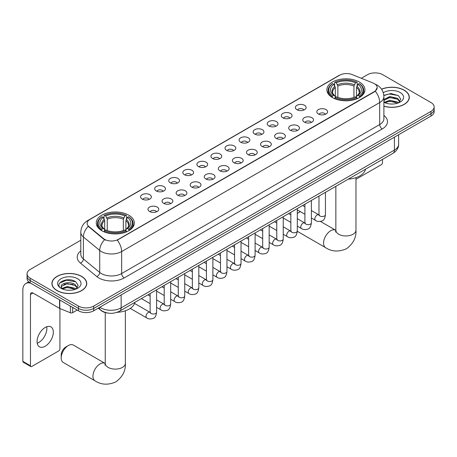 <?xml version="1.0" encoding="UTF-8"?>
<svg xmlns="http://www.w3.org/2000/svg" width="457" height="457" viewBox="0 0 457 457"><rect width="100%" height="100%" fill="white"/><g stroke="black" fill="none" stroke-linecap="round" stroke-linejoin="round"><path stroke-width="0.69" d="M128.76 215.178A19.034 10.991 0 0 0 108.012 212.796A19.034 10.991 0 0 0 96.261 222.947A19.034 10.991 0 0 0 101.837 230.722A19.034 10.991 0 0 0 122.585 233.104A19.034 10.991 0 0 0 134.335 222.947A19.034 10.991 0 0 0 128.76 215.178M359.373 82.037A19.034 10.991 0 0 0 338.626 79.655A19.034 10.991 0 0 0 326.875 89.806A19.034 10.991 0 0 0 332.45 97.581A19.034 10.991 0 0 0 353.198 99.963A19.034 10.991 0 0 0 364.949 89.806A19.034 10.991 0 0 0 359.373 82.037M296.941 109.72A5.387 3.113 180 0 1 295.873 108.84A5.387 3.113 180 0 1 297.661 104.973A5.387 3.113 180 0 1 304.562 105.321A5.387 3.113 180 0 1 305.63 108.84A5.387 3.113 180 0 1 296.941 109.72M303.905 110.04A3.233 1.868 0 0 0 303.037 109.132A3.233 1.868 0 0 0 299.855 108.657A3.233 1.868 0 0 0 297.598 110.04M282.872 117.843A5.387 3.113 180 0 1 281.803 116.963A5.387 3.113 180 0 1 283.591 113.096A5.387 3.113 180 0 1 290.492 113.445A5.387 3.113 180 0 1 291.56 116.963A5.387 3.113 180 0 1 282.872 117.843M289.835 118.163A3.233 1.868 0 0 0 288.967 117.255A3.233 1.868 0 0 0 285.785 116.786A3.233 1.868 0 0 0 283.529 118.163M268.802 125.966A5.387 3.113 180 0 1 267.733 125.087A5.387 3.113 180 0 1 269.516 121.219A5.387 3.113 180 0 1 276.422 121.568A5.387 3.113 180 0 1 277.49 125.087A5.387 3.113 180 0 1 268.802 125.966M275.765 126.292A3.233 1.868 0 0 0 274.897 125.378A3.233 1.868 0 0 0 271.715 124.91A3.233 1.868 0 0 0 269.459 126.292M254.732 134.09A5.387 3.113 180 0 1 253.664 133.21A5.387 3.113 180 0 1 255.446 129.342A5.387 3.113 180 0 1 262.352 129.691A5.387 3.113 180 0 1 263.421 133.21A5.387 3.113 180 0 1 254.732 134.09M261.695 134.415A3.233 1.868 0 0 0 260.827 133.501A3.233 1.868 0 0 0 257.645 133.033A3.233 1.868 0 0 0 255.389 134.415M240.662 142.213A5.387 3.113 180 0 1 239.594 141.333A5.387 3.113 180 0 1 241.376 137.466A5.387 3.113 180 0 1 248.282 137.814A5.387 3.113 180 0 1 249.351 141.333A5.387 3.113 180 0 1 240.662 142.213M247.625 142.538A3.233 1.868 0 0 0 246.757 141.624A3.233 1.868 0 0 0 243.575 141.156A3.233 1.868 0 0 0 241.319 142.538M226.592 150.336A5.387 3.113 180 0 1 225.524 149.456A5.387 3.113 180 0 1 227.306 145.589A5.387 3.113 180 0 1 234.213 145.937A5.387 3.113 180 0 1 235.281 149.456A5.387 3.113 180 0 1 226.592 150.336M233.556 150.661A3.233 1.868 0 0 0 232.687 149.753A3.233 1.868 0 0 0 229.505 149.279A3.233 1.868 0 0 0 227.249 150.661M212.522 158.459A5.387 3.113 180 0 1 211.454 157.579A5.387 3.113 180 0 1 213.236 153.712A5.387 3.113 180 0 1 220.143 154.06A5.387 3.113 180 0 1 221.211 157.579A5.387 3.113 180 0 1 212.522 158.459M219.486 158.785A3.233 1.868 0 0 0 218.617 157.876A3.233 1.868 0 0 0 215.43 157.402A3.233 1.868 0 0 0 213.179 158.785M198.452 166.582A5.387 3.113 180 0 1 197.384 165.702A5.387 3.113 180 0 1 199.166 161.841A5.387 3.113 180 0 1 206.073 162.184A5.387 3.113 180 0 1 207.141 165.702A5.387 3.113 180 0 1 198.452 166.582M205.416 166.908A3.233 1.868 0 0 0 204.547 166A3.233 1.868 0 0 0 201.36 165.525A3.233 1.868 0 0 0 199.109 166.908M184.382 174.705A5.387 3.113 180 0 1 183.314 173.826A5.387 3.113 180 0 1 185.096 169.964A5.387 3.113 180 0 1 191.997 170.307A5.387 3.113 180 0 1 193.071 173.826A5.387 3.113 180 0 1 184.382 174.705M191.346 175.031A3.233 1.868 0 0 0 190.478 174.123A3.233 1.868 0 0 0 187.29 173.649A3.233 1.868 0 0 0 185.039 175.031M170.312 182.829A5.387 3.113 180 0 1 169.239 181.949A5.387 3.113 180 0 1 171.027 178.087A5.387 3.113 180 0 1 177.927 178.43A5.387 3.113 180 0 1 179.001 181.949A5.387 3.113 180 0 1 170.312 182.829M177.276 183.154A3.233 1.868 0 0 0 176.408 182.246A3.233 1.868 0 0 0 173.22 181.772A3.233 1.868 0 0 0 170.964 183.154M156.237 190.952A5.387 3.113 180 0 1 155.169 190.072A5.387 3.113 180 0 1 156.957 186.21A5.387 3.113 180 0 1 163.857 186.553A5.387 3.113 180 0 1 164.926 190.072A5.387 3.113 180 0 1 156.237 190.952M163.2 191.277A3.233 1.868 0 0 0 162.338 190.369A3.233 1.868 0 0 0 159.15 189.895A3.233 1.868 0 0 0 156.894 191.277M142.167 199.081A5.387 3.113 180 0 1 141.099 198.201A5.387 3.113 180 0 1 142.887 194.334A5.387 3.113 180 0 1 149.787 194.676A5.387 3.113 180 0 1 150.856 198.201A5.387 3.113 180 0 1 142.167 199.081M149.131 199.401A3.233 1.868 0 0 0 148.262 198.492A3.233 1.868 0 0 0 145.08 198.018A3.233 1.868 0 0 0 142.824 199.401M318.403 113.987A5.387 3.113 180 0 1 317.335 113.108A5.387 3.113 180 0 1 319.123 109.24A5.387 3.113 180 0 1 326.024 109.589A5.387 3.113 180 0 1 327.092 113.108A5.387 3.113 180 0 1 318.403 113.987M325.367 114.307A3.233 1.868 0 0 0 324.499 113.399A3.233 1.868 0 0 0 321.317 112.925A3.233 1.868 0 0 0 319.06 114.307M304.333 122.11A5.387 3.113 180 0 1 303.265 121.231A5.387 3.113 180 0 1 305.048 117.363A5.387 3.113 180 0 1 311.954 117.712A5.387 3.113 180 0 1 313.022 121.231A5.387 3.113 180 0 1 304.333 122.11M311.297 122.43A3.233 1.868 0 0 0 310.429 121.522A3.233 1.868 0 0 0 307.247 121.048A3.233 1.868 0 0 0 304.99 122.43M290.264 130.234A5.387 3.113 180 0 1 289.195 129.354A5.387 3.113 180 0 1 290.978 125.486A5.387 3.113 180 0 1 297.884 125.835A5.387 3.113 180 0 1 298.952 129.354A5.387 3.113 180 0 1 290.264 130.234M297.227 130.553A3.233 1.868 0 0 0 296.359 129.645A3.233 1.868 0 0 0 293.177 129.177A3.233 1.868 0 0 0 290.92 130.553M276.194 138.357A5.387 3.113 180 0 1 275.125 137.477A5.387 3.113 180 0 1 276.908 133.61A5.387 3.113 180 0 1 283.814 133.958A5.387 3.113 180 0 1 284.882 137.477A5.387 3.113 180 0 1 276.194 138.357M283.157 138.682A3.233 1.868 0 0 0 282.289 137.768A3.233 1.868 0 0 0 279.107 137.3A3.233 1.868 0 0 0 276.851 138.682M262.124 146.48A5.387 3.113 180 0 1 261.056 145.6A5.387 3.113 180 0 1 262.838 141.733A5.387 3.113 180 0 1 269.744 142.081A5.387 3.113 180 0 1 270.812 145.6A5.387 3.113 180 0 1 262.124 146.48M269.087 146.806A3.233 1.868 0 0 0 268.219 145.892A3.233 1.868 0 0 0 265.031 145.423A3.233 1.868 0 0 0 262.781 146.806M248.054 154.603A5.387 3.113 180 0 1 246.986 153.723A5.387 3.113 180 0 1 248.768 149.856A5.387 3.113 180 0 1 255.674 150.204A5.387 3.113 180 0 1 256.743 153.723A5.387 3.113 180 0 1 248.054 154.603M255.017 154.929A3.233 1.868 0 0 0 254.149 154.015A3.233 1.868 0 0 0 250.962 153.546A3.233 1.868 0 0 0 248.711 154.929M233.984 162.726A5.387 3.113 180 0 1 232.916 161.847A5.387 3.113 180 0 1 234.698 157.979A5.387 3.113 180 0 1 241.604 158.328A5.387 3.113 180 0 1 242.673 161.847A5.387 3.113 180 0 1 233.984 162.726M240.948 163.052A3.233 1.868 0 0 0 240.079 162.144A3.233 1.868 0 0 0 236.892 161.669A3.233 1.868 0 0 0 234.641 163.052M219.914 170.849A5.387 3.113 180 0 1 218.846 169.97A5.387 3.113 180 0 1 220.628 166.102A5.387 3.113 180 0 1 227.529 166.451A5.387 3.113 180 0 1 228.603 169.97A5.387 3.113 180 0 1 219.914 170.849M226.878 171.175A3.233 1.868 0 0 0 226.009 170.267A3.233 1.868 0 0 0 222.822 169.793A3.233 1.868 0 0 0 220.571 171.175M205.844 178.973A5.387 3.113 180 0 1 204.77 178.093A5.387 3.113 180 0 1 206.558 174.231A5.387 3.113 180 0 1 213.459 174.574A5.387 3.113 180 0 1 214.533 178.093A5.387 3.113 180 0 1 205.844 178.973M212.802 179.298A3.233 1.868 0 0 0 211.939 178.39A3.233 1.868 0 0 0 208.752 177.916A3.233 1.868 0 0 0 206.495 179.298M191.769 187.096A5.387 3.113 180 0 1 190.7 186.216A5.387 3.113 180 0 1 192.488 182.354A5.387 3.113 180 0 1 199.389 182.697A5.387 3.113 180 0 1 200.457 186.216A5.387 3.113 180 0 1 191.769 187.096M198.732 187.421A3.233 1.868 0 0 0 197.87 186.513A3.233 1.868 0 0 0 194.682 186.039A3.233 1.868 0 0 0 192.426 187.421M177.699 195.219A5.387 3.113 180 0 1 176.631 194.339A5.387 3.113 180 0 1 178.419 190.478A5.387 3.113 180 0 1 185.319 190.82A5.387 3.113 180 0 1 186.387 194.339A5.387 3.113 180 0 1 177.699 195.219M184.662 195.545A3.233 1.868 0 0 0 183.794 194.636A3.233 1.868 0 0 0 180.612 194.162A3.233 1.868 0 0 0 178.356 195.545M163.629 203.342A5.387 3.113 180 0 1 162.561 202.462A5.387 3.113 180 0 1 164.349 198.601A5.387 3.113 180 0 1 171.249 198.944A5.387 3.113 180 0 1 172.318 202.462A5.387 3.113 180 0 1 163.629 203.342M170.592 203.668A3.233 1.868 0 0 0 169.724 202.759A3.233 1.868 0 0 0 166.542 202.285A3.233 1.868 0 0 0 164.286 203.668M149.559 211.471A5.387 3.113 180 0 1 148.491 210.591A5.387 3.113 180 0 1 150.273 206.724A5.387 3.113 180 0 1 157.179 207.067A5.387 3.113 180 0 1 158.248 210.591A5.387 3.113 180 0 1 149.559 211.471M156.523 211.791A3.233 1.868 0 0 0 155.654 210.883A3.233 1.868 0 0 0 152.472 210.409A3.233 1.868 0 0 0 150.216 211.791M373.061 83.02A9.7 5.598 180 0 1 374.357 83.648A9.7 5.598 180 0 1 377.196 87.607A9.7 5.598 180 0 1 374.357 91.566L118.346 239.371A9.7 5.598 180 0 1 103.545 238.623L88.904 226.552A9.7 5.598 180 0 1 87.15 223.342A9.7 5.598 180 0 1 89.989 219.383L339.728 75.194A9.7 5.598 180 0 1 352.147 74.565L373.061 83.02M107.961 313.079A10.774 6.221 180 0 1 101.14 310.537L98.255 308.161M383.897 106.224A17.417 10.06 0 0 0 409.301 97.284A17.417 10.06 0 0 0 404.199 90.172A17.417 10.06 0 0 0 381.555 89.184M81.649 276.399A17.417 10.06 0 0 0 62.66 274.217A17.417 10.06 0 0 0 51.909 283.511A17.417 10.06 0 0 0 57.011 290.623A17.417 10.06 0 0 0 75.993 292.8A17.417 10.06 0 0 0 86.75 283.511A17.417 10.06 0 0 0 81.649 276.399M377.196 87.607L375.294 91.172L374.357 91.857L117.255 240.154A12.573 7.261 60 0 1 121.648 251.544A14.367 8.295 180 0 1 101.328 251.544A14.367 8.295 180 0 1 99.717 250.436L83.403 236.983A14.367 8.295 180 0 1 80.803 232.225L80.803 254.218A14.367 8.295 0 0 0 83.403 258.976L99.717 272.429A14.367 8.295 0 0 0 101.328 273.537A14.367 8.295 0 0 0 121.648 273.537L379.693 124.561A14.367 8.295 0 0 0 383.897 118.694L383.897 96.701A14.367 8.295 180 0 1 379.693 102.562A12.573 7.261 -120 0 0 375.294 91.172M80.803 240.228L30.213 269.436A10.774 6.221 0 0 0 27.06 273.834L27.06 278.524A10.774 6.221 0 0 0 30.213 282.923L78.473 310.783L78.473 308.435A10.774 6.221 0 0 0 93.708 308.435L430.997 113.707A10.774 6.221 0 0 0 434.15 109.309A10.774 6.221 0 0 1 430.997 113.707L93.708 308.435A10.774 6.221 0 0 1 78.473 308.435L30.213 280.575L78.473 308.435L78.473 306.093A10.774 6.221 0 0 0 93.708 306.093L430.997 111.365A10.774 6.221 0 0 0 434.15 106.961A10.774 6.221 0 0 0 430.997 102.562L382.738 74.702A10.774 6.221 0 0 0 367.497 74.702L361.316 78.273M27.06 276.177A10.774 6.221 0 0 0 30.213 280.575A10.774 6.221 0 0 1 27.06 276.177M105.721 240.154L103.545 239.051L88.247 226.312A12.573 8.409 129.5 0 0 83.403 236.983L83.403 258.976A3.593 2.405 -50.5 0 1 80.461 263.101A17.96 10.368 180 0 1 80.803 250.933M27.06 273.834A10.774 6.221 0 0 0 30.213 278.233L78.473 306.093M78.473 310.783A10.774 6.221 0 0 0 93.708 310.783L430.997 116.055A10.774 6.221 0 0 0 434.15 111.657L434.15 106.961M383.897 106.11A17.24 9.951 0 0 0 409.124 97.284A17.24 9.951 0 0 0 404.074 90.246A17.24 9.951 0 0 0 381.624 89.286M389.935 103.95L392.643 104.03M384.554 102.231L389.781 100.237L397.619 102.071L398.567 102.836M385.034 102.734L389.781 101.168L397.79 103.122M383.897 101.066A8.117 4.684 0 0 0 385.102 102.796M383.897 99.529L389.781 96.513L397.619 98.346L399.955 101.568M383.897 100.46L389.781 97.444L397.619 99.278L399.766 101.814M383.977 102.271L384.394 102.522M383.897 102.231A11.711 6.758 0 0 0 400.161 102.065A11.711 6.758 0 0 0 400.161 92.503A11.711 6.758 0 0 0 383.274 92.702M398.847 102.716L400.68 99.118L398.361 95.622L390.964 93.525L383.829 95.324M384.634 102.597L383.897 101.728M383.846 95.542L389.141 93.976L398.201 95.513M386.559 98.169L389.141 97.701L395.613 98.255M386.559 101.894L389.141 101.425L395.613 101.98M355.969 179.315L381.212 164.737A1.794 1.04 120 0 0 382.486 162.538L382.486 159.396M57.136 290.549A17.24 9.951 0 0 0 75.925 292.709A17.24 9.951 0 0 0 86.567 283.511A17.24 9.951 0 0 0 81.517 276.474A17.24 9.951 0 0 0 62.729 274.314A17.24 9.951 0 0 0 52.087 283.511A17.24 9.951 0 0 0 57.136 290.549M67.379 290.178L70.087 290.258M61.998 288.458L67.225 286.465L75.068 288.298L76.016 289.058M62.483 288.961L67.225 287.396L75.239 289.344M62.083 288.818L61.244 286.853A8.117 4.684 0 0 0 62.552 289.024M77.399 287.796L75.068 284.574C70.195 280.935 60.17 283.18 61.244 286.853L61.209 286.493M61.261 286.967L61.489 286.362L67.225 283.671L75.068 285.505L77.216 288.036M76.296 288.944L78.13 285.339L75.811 281.843C67.596 275.942 52.995 283.723 61.427 288.493L61.844 288.75M77.61 278.73A11.711 6.758 0 0 0 61.049 278.73A11.711 6.758 0 0 0 61.049 288.293A11.711 6.758 0 0 0 77.61 288.293A11.711 6.758 0 0 0 77.61 278.73M59.713 283.02L66.591 280.198L75.651 281.74M64.009 284.391L66.591 283.923L73.057 284.477M64.009 288.116L66.591 287.647L73.057 288.201M300.489 211.722A10.06 5.804 120 0 0 298.924 212.425L297.307 213.356L298.924 212.425A10.06 5.804 120 0 0 297.307 213.573M332.108 97.375L332.616 96.016A17.098 9.871 0 0 1 332.616 83.597L333.793 84.277A15.447 8.917 0 0 0 333.793 95.336L334.952 95.999L335.329 97.381M335.329 96.815L335.329 87.533L333.793 84.277M334.65 85.75L334.65 82.426L335.158 82.134A17.098 9.871 0 0 1 356.666 82.134L355.489 82.808A15.447 8.917 0 0 0 336.335 82.808L337.872 86.065L337.872 97.421M353.952 97.421L353.952 86.065L355.489 82.808M348.285 179.138A19.754 11.408 0 0 0 365.52 169.187M334.65 98.364A17.817 10.288 0 0 0 357.174 98.364L356.666 97.484A17.098 9.871 0 0 1 335.158 97.484L334.65 98.666M357.174 98.666L357.174 98.364M332.616 83.597L332.108 83.888A17.817 10.288 0 0 0 328.097 90.395A17.817 10.288 0 0 0 332.108 96.895M356.666 82.134L357.174 82.426L357.174 85.75M335.158 97.484L336.335 96.804A15.447 8.917 0 0 0 355.489 96.804L356.666 97.484M333.793 95.336L332.616 96.016M336.335 82.808L335.158 82.134M334.952 86.276A13.813 7.975 0 0 0 334.952 95.999L335.021 96.039C333.056 94.142 332.256 92.851 332.622 92.171A13.287 7.672 0 0 1 335.329 87.533M359.716 96.895A17.817 10.288 0 0 0 363.726 90.395A17.817 10.288 0 0 0 359.716 83.888L359.202 83.597A17.098 9.871 0 0 1 359.202 96.016L359.716 97.375M359.202 96.016L358.025 95.336A15.447 8.917 0 0 0 358.025 84.277L359.202 83.597M358.025 84.277L356.494 87.533L356.494 96.815L356.866 95.999L358.025 95.336M356.494 87.533A13.287 7.672 0 0 1 359.202 92.171C359.562 92.857 358.762 94.148 356.803 96.039L356.866 95.999A13.813 7.975 0 0 0 356.866 86.276M356.494 97.381L356.494 96.815M61.198 357.882L61.198 354.952A6.467 3.73 -60 0 1 65.774 347.034L68.31 345.566A10.06 5.804 120 0 0 61.198 357.882A10.06 5.804 120 0 0 63.283 362.487L95.033 380.818A10.06 5.804 -60 0 1 93.491 372.758A10.06 5.804 -60 0 1 100.06 363.898A10.06 5.804 -60 0 1 105.087 363.401L105.241 363.486M101.494 230.517L102.008 229.157A17.098 9.871 0 0 1 102.008 216.744L103.179 217.418A15.447 8.917 0 0 0 103.179 228.477L104.345 229.14L104.716 230.522M104.716 229.957L104.716 220.674L103.179 217.418M104.036 218.892L104.036 215.567L104.544 215.276A17.098 9.871 0 0 1 126.052 215.276L124.875 215.955A15.447 8.917 0 0 0 105.721 215.955L107.258 219.206L107.258 230.562M123.339 230.562L123.339 219.206L124.875 215.955M117.055 312.32A19.754 11.408 0 0 0 134.912 302.328M104.036 231.505A17.817 10.288 0 0 0 126.56 231.505L126.052 230.625A17.098 9.871 0 0 1 104.544 230.625L104.036 231.808M126.56 231.808L126.56 231.505M102.008 216.744L101.494 217.035A17.817 10.288 0 0 0 97.484 223.536A17.817 10.288 0 0 0 101.494 230.037M126.052 215.276L126.56 215.567L126.56 218.892M104.544 230.625L105.721 229.945A15.447 8.917 0 0 0 124.875 229.945L126.052 230.625M103.179 228.477L102.008 229.157M105.721 215.955L104.544 215.276M104.345 219.423A13.813 7.975 0 0 0 104.345 229.14L104.407 229.18C102.442 227.283 101.643 225.998 102.008 225.318A13.287 7.672 0 0 1 104.716 220.674M129.103 230.037A17.817 10.288 0 0 0 133.113 223.536A17.817 10.288 0 0 0 129.103 217.035L128.588 216.744A17.098 9.871 0 0 1 128.588 229.157L129.103 230.517M128.588 229.157L127.417 228.477A15.447 8.917 0 0 0 127.417 217.418L128.588 216.744M127.417 217.418L125.881 220.674L125.881 229.957L126.252 229.14L127.417 228.477M125.881 220.674A13.287 7.672 0 0 1 128.588 225.318C128.948 225.998 128.149 227.289 126.189 229.18L126.252 229.14A13.813 7.975 0 0 0 126.252 219.423M125.881 230.522L125.881 229.957M105.087 363.401L73.343 345.069A10.06 5.804 120 0 0 68.31 345.566L65.774 347.034M46.734 326.755A11.494 6.638 -60 0 1 38.754 342.522A11.494 6.638 -60 0 1 37.217 343.236M45.197 346.24A11.494 6.638 120 0 0 52.709 336.112A11.494 6.638 120 0 0 50.95 326.904A11.494 6.638 120 0 0 45.197 327.469A11.494 6.638 120 0 0 37.691 337.597A11.494 6.638 120 0 0 39.451 346.812A11.494 6.638 120 0 0 45.197 346.24M72.692 307.447L72.692 312.651L77.199 310.052M30.75 283.231A14.367 8.295 -120 0 0 25.826 283.534A14.367 8.295 -120 0 0 22.85 290.109L22.85 361.373L30.47 365.771L30.47 294.508A3.593 2.074 60 0 1 31.213 292.863A3.593 2.074 60 0 1 33.007 293.04L59.564 308.372L59.564 299.866M30.47 365.771A1.794 1.04 120 0 0 30.842 366.594L23.221 362.195A1.794 1.04 -60 0 1 22.85 361.373M30.842 366.594A1.794 1.04 120 0 0 31.739 366.508L58.662 350.965A1.794 1.04 120 0 0 59.93 348.765L59.93 308.538M72.692 312.651A1.794 1.04 180 0 1 70.395 312.771L59.804 308.492A1.794 1.04 180 0 1 59.564 308.372M88.904 226.552L88.904 226.975M103.545 238.623L103.545 239.051M118.346 239.371L118.346 239.662M374.357 91.566L374.357 91.857M124.19 277.936A3.593 2.074 60 0 1 121.648 273.537L121.648 251.544L379.693 102.562L379.693 124.561A3.593 2.074 60 0 0 382.229 128.96L124.19 277.936A17.96 10.368 180 0 1 98.792 277.936A17.96 10.368 180 0 1 96.775 276.554L80.461 263.101M383.897 96.701C383.657 91.531 381.384 87.658 377.088 85.076L375.271 84.197A12.573 5.89 112 0 0 375.106 84.134M88.921 220.114A12.573 7.261 -120 0 0 87.618 220.605C83.317 223.182 81.049 227.06 80.803 232.225M87.618 220.605L338.671 75.656A12.573 7.261 60 0 1 339.625 75.256M104.619 239.714A12.573 8.409 129.5 0 0 99.717 250.436L99.717 272.429A3.593 2.405 -50.5 0 1 96.775 276.554M383.897 115.404A17.96 10.368 180 0 1 382.229 128.96M93.708 306.093L93.708 310.783M430.997 111.365L430.997 116.055M30.213 278.233L30.213 282.923M99.855 307.235A14.367 8.295 0 0 0 100.82 307.852A14.367 8.295 0 0 0 121.139 307.852L394.42 150.073A14.367 8.295 0 0 0 398.63 144.206C398.733 147.771 396.836 150.827 392.934 153.363L119.654 311.137A7.186 4.147 60 0 0 121.139 307.852L121.139 294.948M394.42 137.169L394.42 150.073A7.186 4.147 60 0 1 392.934 153.363M99.272 307.572A7.186 4.804 129.5 0 0 100.529 309.909L98.346 308.109M355.969 177.636L355.969 230.168A10.06 5.804 180 0 1 353.021 234.27A10.06 5.804 180 0 1 338.797 234.27A10.06 5.804 180 0 1 335.855 230.168L335.587 232.093M355.969 230.168C356.403 237.549 353.238 243.741 346.475 248.739C338.768 252.098 331.828 251.744 325.641 247.677A10.06 5.804 -60 0 1 324.104 239.617A10.06 5.804 -60 0 1 330.674 230.751A10.06 5.804 -60 0 1 335.701 230.254L335.855 230.339M353.952 86.065A13.287 7.672 0 0 0 337.872 86.065M354.329 84.813A13.813 7.975 0 0 0 337.495 84.813M125.355 310.777L125.355 363.309A10.06 5.804 180 0 1 122.407 367.417A10.06 5.804 180 0 1 108.189 367.417A10.06 5.804 180 0 1 105.241 363.309L104.973 365.234M123.339 219.206A13.287 7.672 0 0 0 107.258 219.206M123.716 217.955A13.813 7.975 0 0 0 106.881 217.955M325.447 192.323L325.447 214.664A3.233 1.868 180 0 1 324.35 216.064A3.233 1.868 180 0 1 319.929 215.984A3.233 1.868 180 0 1 318.98 214.664L318.877 215.367L319.169 215.127M325.447 214.664C325.007 218.423 323.842 220.52 321.962 220.96C319.289 221.782 317.141 221.599 315.519 220.4A3.233 1.868 -60 0 1 315.022 217.806A3.233 1.868 -60 0 1 317.135 214.961A3.233 1.868 -60 0 1 317.278 214.881A3.233 1.868 -60 0 1 318.752 214.801L319.409 215.058M311.377 200.446L311.377 222.788A3.233 1.868 180 0 1 310.28 224.193A3.233 1.868 180 0 1 305.859 224.107A3.233 1.868 180 0 1 304.91 222.788L304.808 223.49L305.099 223.25M311.377 222.788C310.931 226.546 309.772 228.643 307.892 229.083C305.219 229.905 303.071 229.722 301.449 228.523A3.233 1.868 -60 0 1 300.952 225.929A3.233 1.868 -60 0 1 303.065 223.085A3.233 1.868 -60 0 1 303.208 223.005A3.233 1.868 -60 0 1 304.682 222.925L305.339 223.182M297.307 208.569L297.307 230.911A3.233 1.868 180 0 1 296.21 232.316A3.233 1.868 180 0 1 291.789 232.236A3.233 1.868 180 0 1 290.841 230.911L290.738 231.613L291.029 231.373M297.307 230.911C296.861 234.67 295.702 236.766 293.817 237.206C291.149 238.028 289.001 237.846 287.379 236.646A3.233 1.868 -60 0 1 286.882 234.058A3.233 1.868 -60 0 1 288.995 231.208A3.233 1.868 -60 0 1 289.138 231.128A3.233 1.868 -60 0 1 290.612 231.048L291.269 231.305M283.237 216.698L283.237 239.04A3.233 1.868 180 0 1 282.14 240.439A3.233 1.868 180 0 1 277.719 240.359A3.233 1.868 180 0 1 276.771 239.04L276.668 239.736L276.953 239.497M283.237 239.04C282.792 242.793 281.632 244.889 279.747 245.329C277.079 246.152 274.931 245.969 273.309 244.769A3.233 1.868 -60 0 1 272.812 242.181A3.233 1.868 -60 0 1 274.925 239.331A3.233 1.868 -60 0 1 275.068 239.251A3.233 1.868 -60 0 1 276.542 239.171L277.199 239.428M269.167 224.821L269.167 247.163A3.233 1.868 180 0 1 268.07 248.562A3.233 1.868 180 0 1 263.649 248.482A3.233 1.868 180 0 1 262.701 247.163L262.598 247.86L262.884 247.62M269.167 247.163C268.722 250.916 267.562 253.012 265.677 253.452C263.009 254.275 260.861 254.092 259.239 252.892A3.233 1.868 -60 0 1 258.742 250.305A3.233 1.868 -60 0 1 260.856 247.454A3.233 1.868 -60 0 1 260.998 247.374A3.233 1.868 -60 0 1 262.472 247.294L263.123 247.551M255.097 232.944L255.097 255.286A3.233 1.868 180 0 1 254.001 256.685A3.233 1.868 180 0 1 249.579 256.606A3.233 1.868 180 0 1 248.631 255.286L248.528 255.983L248.814 255.743M255.097 255.286C254.652 259.039 253.492 261.136 251.607 261.575C248.939 262.398 246.791 262.215 245.169 261.016A3.233 1.868 -60 0 1 244.672 258.428A3.233 1.868 -60 0 1 246.786 255.577A3.233 1.868 -60 0 1 246.929 255.497A3.233 1.868 -60 0 1 248.397 255.417L249.054 255.674M241.028 241.068L241.028 263.409A3.233 1.868 180 0 1 239.931 264.809A3.233 1.868 180 0 1 235.509 264.729A3.233 1.868 180 0 1 234.561 263.409L234.458 264.106L234.744 263.866M241.028 263.409C240.582 267.162 239.417 269.259 237.537 269.699C234.869 270.521 232.722 270.338 231.099 269.139A3.233 1.868 -60 0 1 230.602 266.551A3.233 1.868 -60 0 1 232.71 263.7A3.233 1.868 -60 0 1 232.859 263.62A3.233 1.868 -60 0 1 234.327 263.54L234.984 263.798M226.952 249.191L226.952 271.532A3.233 1.868 180 0 1 225.861 272.932A3.233 1.868 180 0 1 221.434 272.852A3.233 1.868 180 0 1 220.491 271.532L220.388 272.229L220.674 271.989M226.952 271.532C226.512 275.285 225.347 277.382 223.467 277.822C220.8 278.65 218.652 278.462 217.024 277.262A3.233 1.868 -60 0 1 216.532 274.674A3.233 1.868 -60 0 1 218.64 271.824A3.233 1.868 -60 0 1 218.783 271.749A3.233 1.868 -60 0 1 220.257 271.664L220.914 271.921M212.882 257.314L212.882 279.655A3.233 1.868 180 0 1 211.791 281.055A3.233 1.868 180 0 1 207.364 280.975A3.233 1.868 180 0 1 206.421 279.655L206.313 280.352L206.604 280.112M212.882 279.655C212.442 283.409 211.277 285.505 209.397 285.945C206.724 286.773 204.582 286.585 202.954 285.385A3.233 1.868 -60 0 1 202.462 282.797A3.233 1.868 -60 0 1 204.57 279.947A3.233 1.868 -60 0 1 204.713 279.873A3.233 1.868 -60 0 1 206.187 279.787L206.844 280.05M198.812 265.437L198.812 287.779A3.233 1.868 180 0 1 197.721 289.178A3.233 1.868 180 0 1 193.294 289.098A3.233 1.868 180 0 1 192.346 287.779L192.243 288.476L192.534 288.236M198.812 287.779C198.372 291.532 197.207 293.628 195.328 294.068C192.654 294.896 190.512 294.708 188.884 293.508A3.233 1.868 -60 0 1 188.387 290.92A3.233 1.868 -60 0 1 190.5 288.07A3.233 1.868 -60 0 1 190.643 287.996A3.233 1.868 -60 0 1 192.117 287.91L192.774 288.173M184.742 273.56L184.742 295.902A3.233 1.868 180 0 1 183.651 297.301A3.233 1.868 180 0 1 179.224 297.221A3.233 1.868 180 0 1 178.276 295.902L178.173 296.599L178.464 296.359M184.742 295.902C184.302 299.655 183.137 301.751 181.258 302.191C178.584 303.02 176.436 302.831 174.814 301.631A3.233 1.868 -60 0 1 174.317 299.044A3.233 1.868 -60 0 1 176.431 296.193A3.233 1.868 -60 0 1 176.573 296.119A3.233 1.868 -60 0 1 178.047 296.033L178.704 296.296M170.672 281.683L170.672 304.025A3.233 1.868 180 0 1 169.576 305.425A3.233 1.868 180 0 1 165.154 305.345A3.233 1.868 180 0 1 164.206 304.025L164.103 304.722L164.394 304.482M170.672 304.025C170.227 307.778 169.067 309.875 167.188 310.314C164.514 311.143 162.366 310.954 160.744 309.755A3.233 1.868 -60 0 1 160.247 307.167A3.233 1.868 -60 0 1 162.361 304.316A3.233 1.868 -60 0 1 162.503 304.242A3.233 1.868 -60 0 1 163.977 304.156L164.634 304.419M156.602 289.807L156.602 312.148A3.233 1.868 180 0 1 155.506 313.548A3.233 1.868 180 0 1 151.084 313.468A3.233 1.868 180 0 1 150.136 312.148L150.033 312.845L150.324 312.605M156.602 312.148C156.157 315.901 154.997 317.998 153.112 318.438C150.444 319.266 148.297 319.077 146.674 317.883A3.233 1.868 -60 0 1 146.177 315.29A3.233 1.868 -60 0 1 148.291 312.439A3.233 1.868 -60 0 1 148.434 312.365A3.233 1.868 -60 0 1 149.907 312.28L150.564 312.542M30.47 294.508L33.007 293.04M59.804 300.009L59.804 308.492M70.395 312.771L70.395 306.121M338.671 75.656L340.979 74.582M119.654 311.137C113.873 314.045 108.092 314.045 102.311 311.137L100.529 309.909M398.63 144.206L398.63 134.741M409.124 98.723L409.124 97.284M86.567 284.951L86.567 283.511M52.087 284.951L52.087 283.511M325.641 247.677L297.301 231.311M328.097 93.679L328.097 90.395M363.726 93.679L363.726 90.395M335.701 230.254L320.431 221.439M335.855 186.319L335.855 230.168M125.355 363.309C125.789 370.696 122.625 376.888 115.861 381.886C108.155 385.24 101.214 384.885 95.033 380.818M97.484 226.821L97.484 223.536M133.113 226.821L133.113 223.536M105.241 312.559L105.241 363.309M315.519 220.4L311.377 218.006M304.91 214.276L297.307 209.883M318.98 196.059L318.98 214.664M318.752 214.801L311.377 210.54M304.91 206.81L302.637 205.496M301.449 228.523L297.307 226.129M290.841 222.399L283.237 218.006M304.91 204.182L304.91 222.788M304.682 222.925L297.307 218.663M290.841 214.933L288.567 213.619M287.379 236.646L283.237 234.252M276.771 230.522L269.167 226.129M290.841 212.305L290.841 230.911M290.612 231.048L283.237 226.786M276.771 223.056L274.497 221.742M273.309 244.769L269.167 242.376M262.701 238.645L255.097 234.252M276.771 220.428L276.771 239.04M276.542 239.171L269.167 234.915M262.701 231.179L260.427 229.865M259.239 252.892L255.097 250.499M248.631 246.769L241.028 242.376M262.701 228.551L262.701 247.163M262.472 247.294L255.097 243.038M248.631 239.302L246.352 237.988M245.169 261.016L241.028 258.628M234.561 254.892L226.952 250.499M248.631 236.675L248.631 255.286M248.397 255.417L241.028 251.161M234.561 247.426L232.282 246.112M231.099 269.139L226.952 266.751M220.491 263.015L212.882 258.628M234.561 244.798L234.561 263.409M234.327 263.54L226.952 259.285M220.491 255.549L218.212 254.235M217.024 277.262L212.882 274.874M206.421 271.138L198.812 266.751M220.491 252.921L220.491 271.532M220.257 271.664L212.882 267.408M206.421 263.672L204.142 262.358M202.954 285.385L198.812 282.997M192.346 279.261L184.742 274.874M206.421 261.044L206.421 279.655M206.187 279.787L198.812 275.531M192.346 271.795L190.072 270.481M188.884 293.508L184.742 291.12M178.276 287.384L170.672 282.997M192.346 269.167L192.346 287.779M192.117 287.91L184.742 283.654M178.276 279.918L176.002 278.604M174.814 301.631L170.672 299.244M164.206 295.508L156.602 291.12M178.276 277.29L178.276 295.902M178.047 296.033L170.672 291.777M164.206 288.047L161.932 286.728M160.744 309.755L156.602 307.367M150.136 303.631L141.396 298.587M164.206 285.414L164.206 304.025M163.977 304.156L156.602 299.901M150.136 296.17L147.862 294.856M146.674 317.883L130.262 308.406M150.136 293.537L150.136 312.148M149.907 312.28L134.581 303.437M25.826 283.534L28.734 281.855"/></g></svg>
